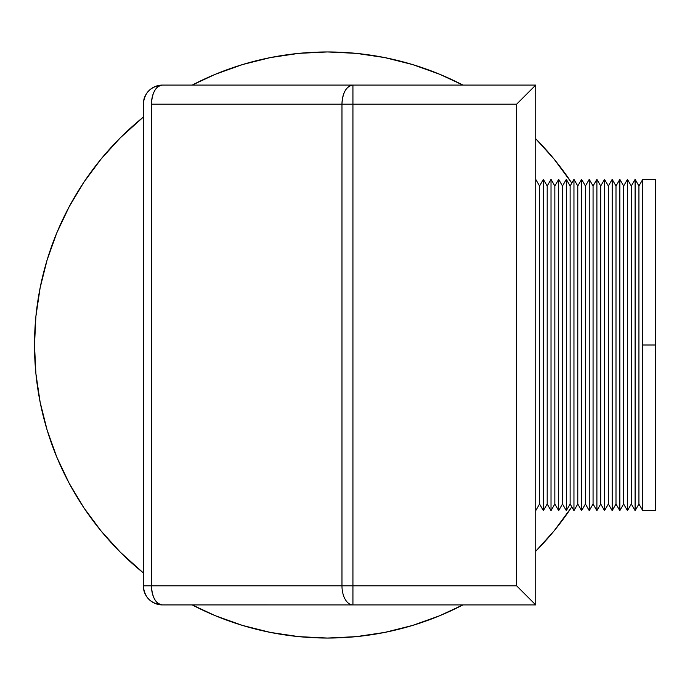 <?xml version="1.0" encoding="UTF-8"?>
<svg xmlns="http://www.w3.org/2000/svg" width="690" height="690" viewBox="0 0 690 690"><rect width="100%" height="100%" fill="white"/><g stroke="black" fill="none" stroke-linecap="round" stroke-linejoin="round"><path stroke-width="1.03" d="M327.543 51.957A293.043 293.043 0 0 1 462.895 85.077L439.694 74.261L412.611 64.575L384.718 57.581L356.273 53.363L327.543 51.957L298.822 53.363L270.377 57.581L242.483 64.575L215.401 74.261L192.2 85.077A293.043 293.043 0 0 1 327.543 51.957M535.733 138.759A293.043 293.043 0 0 1 571.803 183.091L554.079 159.097L535.733 138.759M571.803 506.909A293.043 293.043 0 0 1 535.733 551.241L554.079 530.903L571.803 506.909M462.895 604.923A293.043 293.043 0 0 1 192.2 604.923L215.401 615.739L242.483 625.425L270.377 632.42L298.822 636.637L327.543 638.043L356.273 636.637L384.718 632.42L412.611 625.425L439.694 615.739L462.895 604.923M143.304 572.881A293.043 293.043 0 0 1 143.304 117.119L120.327 137.784L101.016 159.097L83.887 182.195L69.104 206.862L56.804 232.858L47.118 259.932L40.132 287.834L35.915 316.279L34.5 345L35.915 373.721L40.132 402.166L47.118 430.068L56.804 457.142L69.104 483.138L83.887 507.805L101.016 530.903L120.327 552.216L143.304 572.881M412.611 64.575L439.694 74.261M571.208 182.195L571.803 183.091M242.483 625.425L215.401 615.739M83.887 507.805L69.104 483.138M47.118 259.932L56.804 232.858M642.744 179.4L638.931 185.989L638.931 504.011L642.744 510.6L642.744 179.4L642.744 345L655.5 345L655.5 179.4L655.5 510.6L655.5 345L642.744 345L642.744 510.6L638.931 504.011L638.931 185.989L635.136 179.4L635.136 510.6L638.931 504.011L635.136 510.6L635.136 179.4L638.931 185.989L642.744 179.4L655.5 179.4M635.093 179.4L631.29 185.989L631.29 504.011L635.093 510.6L635.093 179.4L635.093 510.6L631.29 504.011L631.29 185.989L627.486 179.391L627.486 510.609L631.29 504.011L627.486 510.609L627.452 179.391L623.648 185.989L623.648 504.011L627.452 510.609L627.486 179.391L627.452 510.609L623.648 504.011L623.648 185.989L619.844 179.391L619.844 510.609L623.648 504.011L619.844 510.609L619.844 179.391L623.648 185.989L627.452 179.391L631.29 185.989L635.136 179.4M619.81 179.391L615.998 185.989L615.998 504.011L619.81 510.609L619.81 179.391L619.81 510.609L615.998 504.011L615.998 185.989L612.194 179.391L612.194 510.609L615.998 504.011L612.194 510.609L612.194 179.391L615.998 185.989L619.844 179.391M612.168 179.391L608.356 185.989L608.356 504.011L612.168 510.609L612.168 179.391L612.168 510.609L608.356 504.011L608.356 185.989L604.543 179.383L604.543 510.617L608.356 504.011L604.543 510.617L604.526 179.383L600.714 185.989L600.714 504.011L604.526 510.617L604.543 179.383L604.526 510.617L600.714 504.011L600.714 185.989L596.902 179.383L596.902 510.617L600.714 504.011L596.902 510.617L596.885 179.383L593.064 185.989L593.064 504.011L596.885 510.617L596.902 179.383L596.885 510.617L593.064 504.011L593.064 185.989L589.251 179.383L589.251 510.617L593.064 504.011L589.251 510.617L589.251 179.383L593.064 185.989L596.885 179.383L600.714 185.989L604.526 179.383L608.356 185.989L612.194 179.391M589.234 179.383L585.422 185.989L585.422 504.011L589.234 510.617L589.234 179.383L589.234 510.617L585.422 504.011L585.422 185.989L581.61 179.383L581.61 510.617L585.422 504.011L581.61 510.617L581.61 179.383L585.422 185.989L589.251 179.383M543.375 179.366L547.196 185.989L551.017 179.366L554.846 185.989L558.667 179.374L562.488 185.989L566.309 179.374L570.13 185.989L573.951 179.374L577.78 185.989L581.592 179.383L577.78 185.989L577.78 504.011L581.592 510.617L581.592 179.383L581.61 345L581.592 510.617L577.78 504.011L577.78 185.989L573.959 179.374L573.959 510.626L577.78 504.011L573.959 510.626L573.951 179.374L570.13 185.989L570.13 504.011L573.951 510.626L573.959 179.374L573.951 510.626L570.13 504.011L570.13 185.989L566.317 179.374L566.317 510.626L570.13 504.011L566.317 510.626L566.309 179.374L562.488 185.989L562.488 504.011L566.309 510.626L566.317 179.374L566.309 510.626L562.488 504.011L562.488 185.989L558.667 179.374L558.667 510.626L562.488 504.011L558.667 510.626L558.667 179.374L554.846 185.989L554.846 504.011L558.667 510.626L558.667 179.374L558.667 510.626L554.846 504.011L554.846 185.989L551.025 179.366L551.025 510.635L554.846 504.011L551.025 510.635L551.017 179.366L547.196 185.989L547.196 504.011L551.017 510.635L551.025 179.366L551.017 510.635L547.196 504.011L547.196 185.989L543.375 179.366L543.375 510.635L547.196 504.011L543.375 510.635L543.375 179.366L539.554 185.989L539.554 504.011L543.375 510.635L543.375 179.366L543.375 510.635L539.554 504.011L539.554 185.989L535.733 179.366L539.554 185.989L543.375 179.366L543.375 199.746M535.733 510.635L539.554 504.011L535.733 510.635M543.375 510.635L543.375 490.254M161.529 604.897L352.935 604.923L352.935 104.19L516.62 104.19L535.733 85.077L535.733 604.923L534.276 603.465L535.733 604.923L352.935 604.923L535.733 604.923L535.733 85.077L162.417 85.077C150.808 86.216 144.434 92.581 143.304 104.19L143.304 585.81L151.455 585.81L151.455 104.19L341.973 104.19L341.973 585.81A19.113 10.962 90 0 0 352.935 604.923L162.417 604.923C155.759 603.784 152.102 597.419 151.455 585.81L143.304 585.81C144.434 597.419 150.808 603.784 162.417 604.923A19.113 19.113 0 0 1 143.304 585.81L143.304 104.19A19.113 19.113 0 0 1 162.417 85.077L158.786 85.431M162.417 85.077L352.935 85.077C346.277 86.216 342.62 92.581 341.973 104.19A19.113 10.962 -90 0 1 352.935 85.077L352.935 104.19L352.935 85.077L535.733 85.077L516.62 104.19L516.62 585.81L352.935 585.81L352.935 104.19L341.973 104.19L516.62 104.19L516.62 585.81L534.276 603.465L516.62 585.81L341.973 585.81L352.935 585.81L352.935 604.923A19.113 10.962 -90 0 1 341.973 585.81L151.455 585.81L151.455 104.19C152.102 92.581 155.759 86.216 162.417 85.077A19.113 10.962 90 0 0 151.455 104.19L341.973 104.19L341.973 585.81L151.455 585.81A19.113 10.962 90 0 0 162.417 604.923M151.766 601.671L155.103 603.465M145.392 594.495L146.435 596.281M143.52 588.639L144.762 593.124M143.684 100.421L143.434 101.982M144.779 96.833L144.184 98.454M146.565 93.512L145.685 94.961M148.893 90.683L148.195 91.425M155.103 86.535L151.886 88.242M143.675 589.536L143.304 585.81M642.744 510.6L655.5 510.6"/></g></svg>
